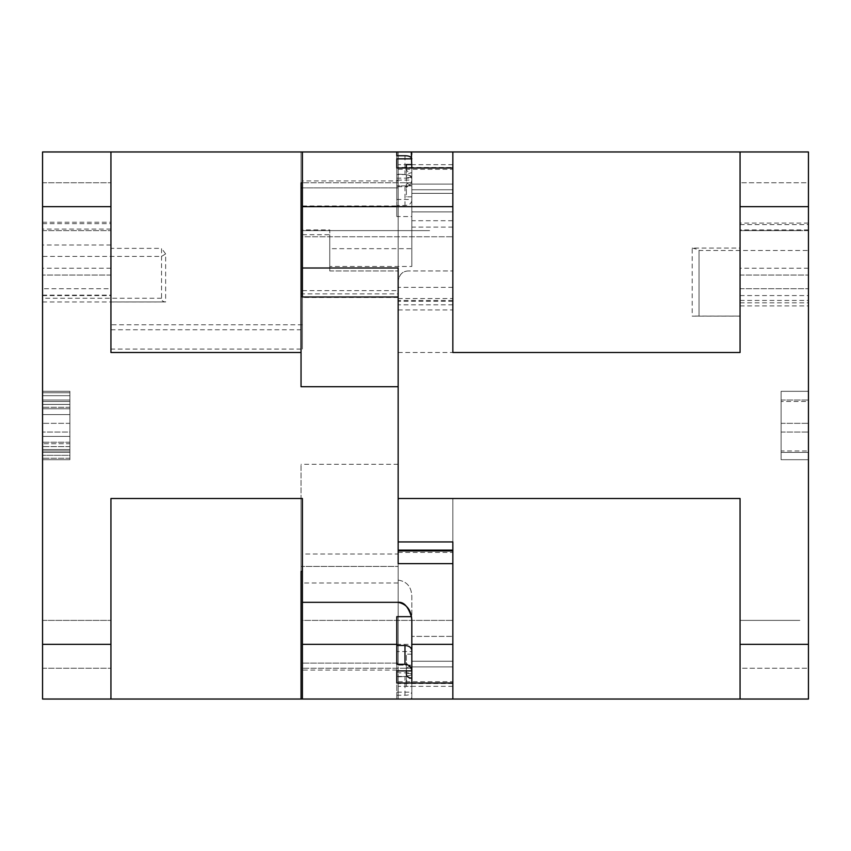 <?xml version="1.0" encoding="UTF-8"?>
<svg xmlns="http://www.w3.org/2000/svg" width="851" height="851" viewBox="0 0 851 851"><rect width="100%" height="100%" fill="white"/><g stroke="black" fill="none" stroke-linecap="round" stroke-linejoin="round"><path stroke-width="0.64" stroke-dasharray="4.25 3.19" d="M740.062 206.676L740.062 275.054L740.062 206.676L808.45 206.676L808.45 151.967L452.849 151.967L452.849 309.945L452.849 151.967L398.151 151.967L398.151 187.869L302.413 187.869L398.151 187.869L398.151 296.988L398.151 151.967L398.151 563.639M301.041 566.415L301.041 571.404L301.041 566.415L398.151 566.415L398.151 699.033L452.849 699.033L302.413 699.033L302.413 668.12L301.041 668.12L301.041 663.131L398.151 663.131L398.151 236.759L329.762 236.759L398.151 236.759L398.151 151.967L42.55 151.967L42.55 230.61L42.55 182.742L42.55 230.61L42.55 206.676L110.938 206.676L110.938 275.054L110.938 222.217L110.938 248.354L161.541 248.354L161.541 298.254C161.382 300.488 162.743 301.733 165.637 301.967L110.938 301.967L110.938 288.734L42.55 288.734L42.55 301.977L42.55 206.676M329.762 270.948L329.762 236.759L329.762 270.948L398.151 270.948L329.762 270.948M301.041 293.882L301.041 151.967L301.041 297.467L301.041 293.882L398.151 293.882M452.849 151.967L398.151 151.967L452.849 151.967L452.849 167.987L411.82 167.987L411.82 172.827L411.82 164.562L411.82 189.752L411.82 151.967M302.413 180.933L302.413 236.759L452.849 236.759L302.413 236.759L302.413 151.967L398.151 151.967L302.413 151.967L398.151 151.967L398.151 174.178L398.151 151.967L411.352 151.967L302.413 151.967L302.413 182.88L302.413 151.967L302.413 180.933L398.151 180.933M411.82 248.673L411.82 177.072C411.512 175.37 406.959 174.402 398.151 174.178C406.959 174.402 411.512 175.37 411.82 177.072L411.82 266.459L411.82 248.673L329.762 248.673L329.762 229.94L302.413 229.94L302.413 349.08L302.413 229.94M301.041 182.88L301.041 386.716M301.041 663.131L301.041 464.284L301.041 498.505L110.938 498.505L110.938 644.324L42.55 644.324L42.55 668.258L42.55 620.39L42.55 699.033L398.151 699.033L398.151 676.822L398.151 699.033L302.413 699.033L740.062 699.033L740.062 498.505L740.062 699.033L740.062 498.505L452.849 498.505L452.849 699.033L452.849 666.907L411.82 666.907L411.82 668.258L411.82 661.248L452.849 661.248L452.849 683.013L411.82 683.013L411.82 678.173L411.82 686.438L411.82 661.248L411.82 699.033L411.82 621.666M398.151 550.14L398.151 580.116C406.959 581.414 411.512 586.892 411.82 596.562L411.82 661.248L452.849 661.248L411.82 661.248L411.82 671.865C411.416 674.662 409.14 676.183 404.98 676.439L396.779 676.439L396.779 699.033L396.779 676.439M396.779 683.013L396.779 665.12L396.779 683.013L452.849 683.013L452.849 620.39L452.849 683.013L452.849 620.39L452.849 636.378L411.82 636.378L452.849 636.378L452.849 550.14L452.849 661.248L411.82 661.248L411.82 665.12L411.82 596.562C411.512 586.892 406.959 581.414 398.151 580.116L398.151 602.327L398.151 566.415L302.413 566.415L302.413 602.327L302.413 498.505M302.413 668.12L302.413 699.033L398.151 699.033L398.151 676.822C406.959 676.598 411.512 675.63 411.82 673.928L411.82 666.907L452.849 666.907L452.849 683.555L452.849 498.505M398.151 464.284L301.041 464.284M42.55 644.324L42.55 288.734L110.938 288.734L110.938 349.08L302.413 349.08M452.849 287.361L398.151 287.361M302.413 234.706L329.762 234.706L329.762 229.94M329.762 234.706L329.762 266.459L411.82 266.459M411.82 196.847L406.352 196.847L406.352 183.901L411.82 183.901M406.352 183.901L406.352 189.124C406.65 186.486 408.48 185.082 411.82 184.912C408.48 184.593 406.65 183.422 406.352 181.391L406.352 164.562M406.352 167.987L406.352 169.179C406.672 171.328 408.501 172.551 411.82 172.827C408.501 172.998 406.672 174.37 406.352 176.912M406.352 189.124L406.352 196.847M411.82 220.717L411.82 189.752L452.849 189.752L452.849 167.987L452.849 189.752L452.849 182.742L452.849 189.752L411.82 189.752L452.849 189.752L411.82 189.752L411.82 220.717L452.849 220.717M329.762 248.673L329.762 266.459M302.413 296.68L301.041 296.68M110.938 349.08L110.938 301.967M42.55 301.977L165.637 301.967L165.637 253.917L161.541 248.354M110.938 248.354L110.938 206.676M42.55 459.689L42.55 391.311L42.55 459.689L42.55 391.311L42.55 459.689L42.55 391.311L42.55 459.689L42.55 452.413L42.55 459.689L69.899 459.689L42.55 459.689L69.899 459.689L69.899 414.586L42.55 414.586L42.55 392.758L42.55 436.414L42.55 400.034L42.55 414.586L69.899 414.586L69.899 407.31L42.55 407.31L69.899 407.31L69.899 401.491L42.55 401.491L69.899 401.491L69.899 395.672L42.55 395.672L69.899 395.672L69.899 392.758L42.55 392.758L69.899 392.758L69.899 391.311L42.55 391.311L42.55 452.413L42.55 391.311L69.899 391.311L69.899 436.414L42.55 436.414L42.55 442.233L42.55 436.414L69.899 436.414L69.899 400.034L69.899 443.69L42.55 443.69L69.899 443.69L69.899 414.586L42.55 414.586L69.899 414.586L42.55 414.586L69.899 414.586L69.899 407.31L42.55 407.31L69.899 407.31L69.899 401.491L42.55 401.491L69.899 401.491L42.55 401.491L69.899 401.491L69.899 395.672L42.55 395.672L69.899 395.672L69.899 392.758L42.55 392.758L69.899 392.758L69.899 391.311L42.55 391.311L69.899 391.311L69.899 459.689L42.55 459.689L69.899 459.689L69.899 414.586L42.55 414.586L69.899 414.586L69.899 408.767L42.55 408.767L69.899 408.767L42.55 408.767L69.899 408.767L69.899 404.406L42.55 404.406L69.899 404.406L42.55 404.406L69.899 404.406L69.899 401.491L42.55 401.491L69.899 401.491L69.899 400.034L42.55 400.034L69.899 400.034L42.55 400.034L69.899 400.034L69.899 459.689L42.55 459.689L69.899 459.689L42.55 459.689L69.899 459.689L69.899 452.413L42.55 452.413L69.899 452.413L69.899 391.311L42.55 391.311L69.899 391.311L69.899 452.413L42.55 452.413L69.899 452.413L69.899 459.689L42.55 459.689L69.899 459.689L69.899 400.034L42.55 400.034L69.899 400.034L69.899 391.311L69.899 459.689L42.55 459.689L69.899 459.689L69.899 449.509L42.55 449.509L42.55 442.233L42.55 450.966L42.55 449.509L69.899 449.509L69.899 443.69L69.899 455.328L42.55 455.328L69.899 455.328L69.899 436.414L69.899 450.966L42.55 450.966L69.899 450.966L42.55 450.966L69.899 450.966L69.899 432.053L42.55 432.053L69.899 432.053L69.899 423.319L42.55 423.319L69.899 423.319L69.899 400.034L42.55 400.034L69.899 400.034L69.899 391.311L42.55 391.311L69.899 391.311L42.55 391.311L69.899 391.311L69.899 459.689L42.55 459.689M110.938 644.324L110.938 699.033M301.041 498.505L301.041 668.12M302.413 324.795L110.938 324.795M110.938 275.054L42.55 275.054L110.938 275.054M110.938 151.967L110.938 352.495M69.899 458.242L42.55 458.242L69.899 458.242L69.899 455.328L69.899 458.242M69.899 449.509L42.55 449.509L69.899 449.509M69.899 446.594L42.55 446.594L69.899 446.594M69.899 442.233L42.55 442.233L69.899 442.233M69.899 436.414L42.55 436.414L69.899 436.414M69.899 452.413L42.55 452.413L69.899 452.413L69.899 391.311L42.55 391.311L69.899 391.311L69.899 452.413L42.55 452.413L69.899 452.413L69.899 459.689L69.899 452.413M411.82 678.173L411.82 666.088L411.82 678.173C408.501 678.449 406.672 679.672 406.352 681.821L406.352 669.609C406.65 667.578 408.48 666.407 411.82 666.088C408.48 665.918 406.65 664.514 406.352 661.876L406.352 654.153L406.352 667.099L411.82 667.099M411.82 673.492L406.352 673.492L406.352 686.438L411.82 686.438M406.352 669.609L406.352 673.492M406.352 686.438L406.352 681.821M406.352 674.088L406.352 661.876M411.82 654.153L406.352 654.153M406.352 667.099L406.352 670.886M396.779 167.987L396.779 185.88L411.82 185.88L396.779 185.88L396.779 167.987L396.779 199.442L396.779 167.987L452.849 167.987L452.849 230.61L452.849 184.093L411.82 184.093L452.849 184.093L452.849 167.445L398.151 167.445M406.352 169.179L406.352 181.391M411.82 177.508L406.352 177.508M398.151 296.988L398.151 268.012M398.151 498.505L398.151 541.938M411.82 671.865L411.82 673.928C411.512 675.63 406.959 676.598 398.151 676.822L398.151 663.131L302.413 663.131L302.413 554.012L398.151 554.012M408.406 270.948C402.672 271.086 399.247 274.511 398.151 281.213C399.14 274.565 402.566 271.139 408.406 270.948L452.849 270.948L408.406 270.948M398.151 309.945L452.849 309.945M452.849 304.807L398.151 304.807M740.062 316.147L740.062 352.495L740.062 288.734L740.062 316.147L692.203 316.147L692.203 248.066L740.062 248.066M398.151 352.495L740.062 352.495L740.062 151.967M302.413 206.676L302.413 230.61L302.413 206.676M302.413 205.974L396.779 205.974L396.779 216.569L411.82 216.569M396.779 199.442L411.82 199.442L411.82 180.114L396.779 180.114M411.82 200.411C411.416 203.495 409.14 205.197 404.98 205.506L396.779 205.506L396.779 186.688L404.98 186.688C408.948 186.38 411.235 184.188 411.82 180.114M396.779 186.688L396.779 205.974M411.82 193.358L452.849 193.358L411.82 193.358M396.779 216.569L396.779 205.506M740.062 182.742L740.062 230.61L740.062 182.742L740.062 230.61L740.062 182.742L808.45 182.742L808.45 230.61L808.45 182.742L808.45 230.61L808.45 182.742L740.062 182.742M808.45 206.676L808.45 275.054L808.45 223.1L808.45 250.481L699.033 250.481L699.033 249.769L699.033 316.083L699.033 250.481M692.203 248.066L699.033 249.769M695.097 316.083L740.062 316.083L692.203 316.147M398.151 582.988L302.413 582.988M808.45 250.481L808.45 699.033L740.062 699.033M302.413 554.012L302.413 663.131M411.82 696.958L411.352 699.033M396.779 672.833L411.82 672.833L411.82 692.161L396.779 692.161M396.779 695.256L404.98 695.256C408.948 695.256 411.235 694.214 411.82 692.161M396.779 651.558L396.779 665.12L411.82 665.12L396.779 665.12L396.779 670.886L396.779 651.558L411.82 651.558L411.82 670.886M302.413 620.39L302.413 668.258L302.413 620.39L302.413 668.258L302.413 620.39L452.849 620.39L302.413 620.39M452.849 683.555L398.151 683.555M302.413 699.033L302.413 670.067L398.151 670.067M302.413 670.067L302.413 566.415M396.779 616.667L396.779 664.312M411.82 619.592L411.352 616.667M452.849 541.938L452.849 699.033M302.413 296.988L302.413 151.967M396.779 155.744L396.779 174.561L396.779 155.744M411.82 179.136C411.416 176.338 409.14 174.817 404.98 174.561L396.779 174.561M396.779 178.167L411.82 178.167L411.82 158.839M452.849 167.445L452.849 352.495M452.849 206.676L452.849 230.61L452.849 206.676L411.82 206.676M808.45 668.258L808.45 620.39L808.45 668.258L808.45 620.39L808.45 668.258L740.062 668.258L740.062 620.39L740.062 668.258L740.062 620.39L740.062 668.258L808.45 668.258M781.101 401.491L781.101 459.689L781.101 391.311L781.101 459.689L808.45 459.689L808.45 391.311L808.45 459.689L808.45 391.311L808.45 459.689L808.45 391.311L808.45 459.689L808.45 391.311L808.45 459.689L808.45 401.491L808.45 459.689L781.101 459.689L781.101 391.311L808.45 391.311L808.45 452.413L808.45 391.311L808.45 450.966L808.45 391.311L781.101 391.311L781.101 459.689L808.45 459.689L781.101 459.689L808.45 459.689L781.101 459.689L781.101 401.491L808.45 401.491M740.062 288.734L808.45 288.734L740.062 288.734M799.866 620.39L740.062 620.39L799.866 620.39M740.062 275.054L808.45 275.054L740.062 275.054M740.062 230.61L799.866 230.61L740.062 230.61M781.101 450.966L781.101 391.311L808.45 391.311L781.101 391.311L808.45 391.311L781.101 391.311L781.101 459.689L808.45 459.689L781.101 459.689L781.101 400.034L808.45 400.034L781.101 400.034L781.101 391.311L808.45 391.311L781.101 391.311L808.45 391.311L781.101 391.311L781.101 459.689L808.45 459.689L781.101 459.689L781.101 450.966L808.45 450.966M781.101 400.034L808.45 400.034L781.101 400.034M781.101 432.053L808.45 432.053L781.101 432.053M781.101 423.319L808.45 423.319L781.101 423.319M781.101 459.689L808.45 459.689L781.101 459.689L781.101 452.413L808.45 452.413L781.101 452.413L781.101 391.311L808.45 391.311L781.101 391.311L781.101 452.413L808.45 452.413L781.101 452.413L781.101 459.689M110.938 329.762L302.413 329.762M42.55 295.574L110.938 295.574M398.151 298.531L452.849 298.531M302.413 290.627L398.151 290.627M452.849 227.111L411.82 227.111M452.849 300.467L398.151 300.467M411.82 211.899L452.849 211.899L411.82 211.899M411.82 172.827L411.82 184.912L411.82 172.827M161.541 298.254L42.55 298.254M42.55 295.137L110.938 295.137M165.637 253.917L161.541 256.406L42.55 256.406M110.938 245.003L42.55 245.003M42.55 223.696L110.938 223.696M110.938 229.057L42.55 229.057M110.938 268.214L42.55 268.214M398.151 681.715L452.849 681.715M452.849 686.342L398.151 686.342M398.151 552.405L452.849 552.405M398.151 169.285L452.849 169.285M452.849 164.658L398.151 164.658M404.98 186.688L404.98 205.506M740.062 224.59L808.45 224.59M452.849 644.324L302.413 644.324M808.45 644.324L740.062 644.324M740.062 295.574L808.45 295.574M404.98 695.256L404.98 676.439M404.98 155.744L404.98 174.561M740.062 302.828L808.45 302.828M740.062 300.435L808.45 300.435M808.45 268.214L740.062 268.214M808.45 229.94L740.062 229.94M452.849 301.265L398.151 301.265M398.151 297.467L301.041 297.467M42.89 620.39L110.938 620.39L42.89 620.39M42.55 668.258L110.938 668.258L42.55 668.258M42.55 222.217L110.938 222.217M42.55 230.61L110.938 230.61L42.55 230.61M42.55 182.742L110.938 182.742L42.55 182.742M411.82 668.258L302.413 668.258L411.82 668.258M411.82 182.742L302.413 182.742L411.82 182.742M429.606 230.61L302.413 230.61L429.606 230.61M740.062 305.903L808.45 305.903M808.45 223.1L740.062 223.1M808.45 230.61L799.866 230.61L808.45 230.61"/><path stroke-width="1.28" d="M452.849 699.033L452.849 563.639L398.151 563.639L398.151 296.988L302.413 296.988L302.413 268.012L398.151 268.012L398.151 498.505L740.062 498.505L740.062 699.033L42.55 699.033L42.55 151.967L808.45 151.967L808.45 206.676L740.062 206.676L740.062 352.495L452.849 352.495L452.849 167.987L411.82 167.987L411.288 151.967M301.041 187.869L302.413 187.869M302.413 182.88L301.041 182.88L301.041 352.495L110.938 352.495L110.938 151.967M398.151 386.716L301.041 386.716L301.041 352.495M396.779 683.013L396.779 670.886L396.779 683.013L452.849 683.013L411.82 683.013L411.82 621.666C411.788 610.699 407.225 604.253 398.151 602.327L302.413 602.327L302.413 498.505L110.938 498.505L110.938 699.033M302.413 571.404L301.041 571.404L301.041 699.033L301.041 571.404M411.82 678.173C408.501 678.002 406.672 676.63 406.352 674.088L406.352 670.886M452.849 563.639L452.849 541.938L398.151 541.938L398.151 550.14L452.849 550.14M406.352 167.987L406.352 164.562L411.82 164.562M396.779 167.987L396.779 158.839L396.779 167.987L452.849 167.987L452.849 151.967M740.062 644.324L808.45 644.324L808.45 699.033L740.062 699.033M396.779 670.886L411.82 670.886C411.235 666.812 408.948 664.62 404.98 664.312L396.779 664.312L396.779 616.667L411.352 616.667C408.15 606.529 403.746 601.753 398.151 602.327L302.413 602.327L302.413 699.033M411.82 650.59C411.416 647.505 409.14 645.803 404.98 645.494L396.779 645.494M302.413 151.967L302.413 268.012M808.45 644.324L808.45 206.676M396.779 151.967L396.779 155.744L396.779 151.967M411.82 154.042L411.352 151.967M396.779 155.744L404.98 155.744C408.948 155.744 411.235 156.786 411.82 158.839L396.779 158.839M740.062 151.967L740.062 206.676M42.55 644.324L110.938 644.324M110.938 206.676L42.55 206.676M411.82 644.324L452.849 644.324M452.849 550.948L398.151 550.948M302.413 644.324L396.779 644.324M404.98 664.312L404.98 645.494M452.849 206.676L302.413 206.676"/></g></svg>
